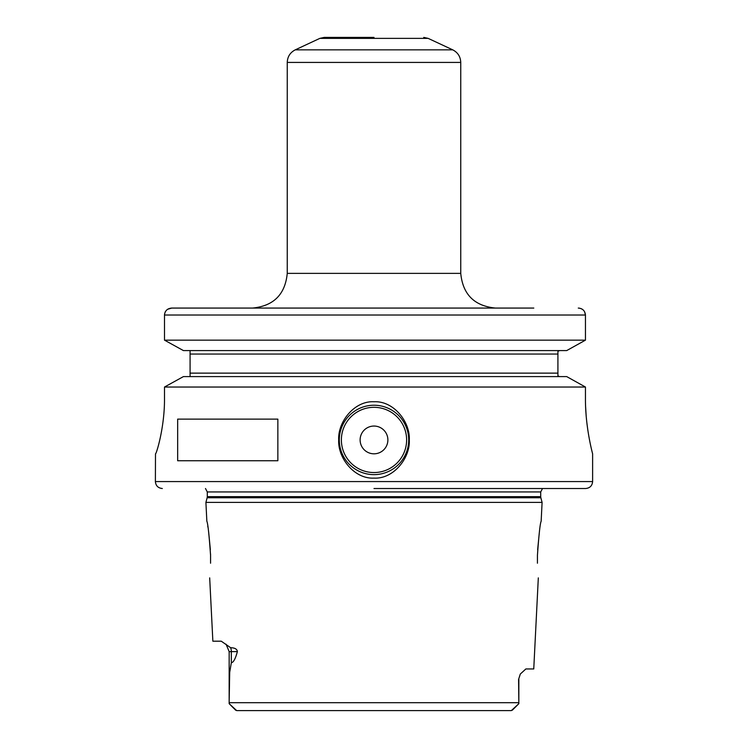 <?xml version="1.0" encoding="UTF-8"?>
<svg xmlns="http://www.w3.org/2000/svg" width="748" height="748" viewBox="0 0 748 748"><rect width="100%" height="100%" fill="white"/><g stroke="black" fill="none" stroke-linecap="round" stroke-linejoin="round"><path stroke-width="1.12" d="M210.525 553.838L210.562 555.287C209.094 534.577 207.86 523.226 206.85 521.244C207.86 523.226 209.094 534.568 210.562 555.287L210.562 563.216C209.524 582.514 209.524 582.514 210.562 563.216C209.524 582.514 209.524 582.514 210.562 563.216M210.356 549.677L208.627 531.772M207.907 527.125L207.757 526.218M209.683 577.877L212.862 641.195L221.268 641.195L230.665 647.731C234.853 647.796 237.097 649.086 237.378 651.611L229.159 651.611L226.064 644.206M229.159 651.611L229.159 700.867L229.711 672.368L231.328 662.7C233.385 662.606 235.396 658.904 237.378 651.611M229.159 700.867L229.159 703.662L236.667 710.6L511.333 710.6L518.841 703.662L518.841 702.69L518.841 703.662L515.035 707.505M541.15 521.244L542.094 502.394L205.906 502.394L206.85 521.244M235.77 710.273L234.657 709.197M234.115 708.655L229.159 703.662M514.643 707.898L512.249 710.254M262.931 710.6L511.333 710.6M249.149 710.6L236.667 710.6M229.159 702.69L518.841 702.69L518.588 679.371L520.309 674.042L525.863 668.955L533.754 668.955L538.317 577.877M537.438 555.287L537.438 563.216C538.476 582.514 538.476 582.514 537.438 563.216C538.476 582.514 538.476 582.514 537.438 563.216L537.438 555.287C538.906 534.568 540.14 523.226 541.15 521.244C540.14 523.226 538.906 534.577 537.438 555.287M539.476 531.089L537.644 549.715M374 488.509L585.675 488.509L374 488.509M164.495 398.291C164.766 427.482 156.136 454.812 155.491 453.812C156.136 454.812 164.766 427.482 164.495 398.291L164.495 387.034L585.45 387.034L585.45 398.291C585.216 427.454 592.781 454.335 592.612 453.812C592.921 454.775 585.245 427.94 585.45 398.291L585.45 398.413M585.619 406.837L586.133 415.29M586.918 423.293L587.891 430.549M374 401.76C393.663 400.694 410.278 421.872 409.306 439.955C410.287 458 393.588 479.197 374 478.103C354.337 479.169 337.713 457.982 338.694 439.899C337.703 421.853 354.43 400.666 374 401.76M374 405.229A34.698 34.698 0 0 1 408.698 439.936A34.698 34.698 0 0 1 374 474.634A34.698 34.698 0 0 1 339.302 439.936A34.698 34.698 0 0 1 374 405.229M585.675 488.509C589.892 488.098 592.201 485.789 592.612 481.572L155.388 481.572L155.491 453.812M177.659 460.749L177.659 419.114L277.854 419.114L277.854 460.749L177.659 460.749M585.45 387.034L566.713 376.599L585.45 387.034M183.419 376.599L164.495 387.034L183.419 376.599L566.713 376.599M167.683 309.261L171.75 308.064L533.81 308.064M584.562 311.673L585.45 315.011C584.992 310.757 582.599 308.447 578.269 308.064L579.635 308.195M581.131 308.644L582.281 309.251M566.713 350.578L183.419 350.578L164.495 340.153L585.45 340.153L566.713 350.578L585.45 340.153L585.45 315.011L164.495 315.011L164.644 313.618M559.401 376.515L557.915 375.805L557.915 351.373L559.401 350.672M558.597 350.943L557.943 351.354M557.933 375.823L558.597 376.235M183.419 350.578L164.495 340.153L164.495 315.011C164.962 310.757 167.374 308.447 171.75 308.064L353.178 308.064M557.915 350.578L557.915 354.047L557.915 350.578M557.915 373.13L557.915 376.599L557.915 373.13L190.086 373.13L190.086 376.599M190.086 350.578L190.086 373.13M164.495 340.153L164.495 315.011M165.102 312.225L165.532 311.439M374 37.4L324.258 37.4L374 37.4M374 426.051A13.885 13.885 0 0 0 360.115 439.936A13.885 13.885 0 0 0 374 453.812A13.885 13.885 0 0 0 387.885 439.936A13.885 13.885 0 0 0 374 426.051M230.665 647.731A10.407 9.275 -90 0 1 231.328 651.611L231.328 662.7M520.309 674.042L518.588 679.371M205.906 502.394L207.149 497.747L540.851 497.747L542.094 502.394M540.851 497.747L540.711 496.663L207.29 496.663L207.29 491.95L205.485 488.509M207.29 491.95L540.711 491.95L542.515 488.509M557.915 354.047L190.086 354.047M319.854 38.372L295.264 49.845L452.736 49.845L428.146 38.372L319.854 38.372L324.258 37.4M287.251 62.421L287.251 273.366L460.749 273.366L460.749 62.421L287.251 62.421C287.484 56.68 290.159 52.491 295.264 49.845M374 407.314A32.622 32.622 0 0 0 341.378 439.936A32.622 32.622 0 0 0 374 472.549A32.622 32.622 0 0 0 406.622 439.936A32.622 32.622 0 0 0 374 407.314M518.841 679.371L518.841 700.867M207.149 497.747L207.29 496.663M540.711 496.663L540.711 491.95M155.388 481.572C155.799 485.789 158.108 488.098 162.325 488.509M592.612 481.572L592.612 453.812M452.736 49.845C457.841 52.491 460.516 56.68 460.749 62.421M428.146 38.372L423.742 37.4M460.749 273.366C462.806 294.441 474.372 306.007 495.457 308.064M287.251 273.366C285.194 294.441 273.628 306.007 252.544 308.064"/></g></svg>
